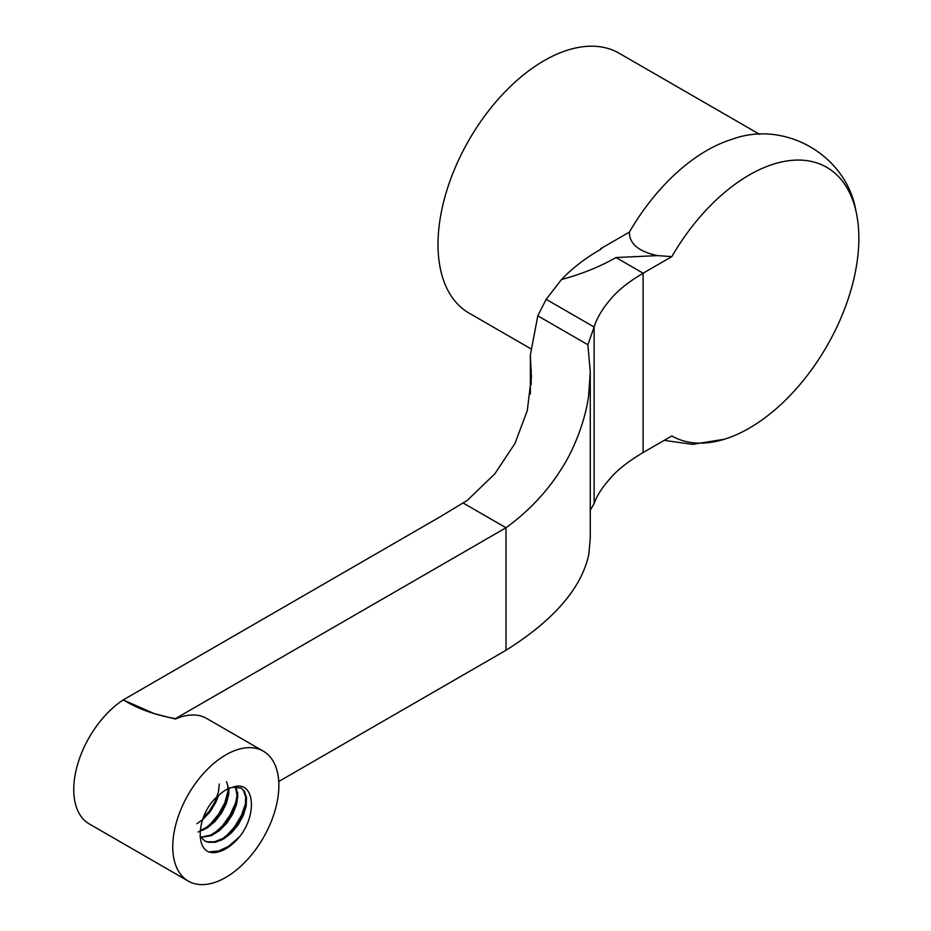 <?xml version="1.0" encoding="UTF-8"?>
<svg xmlns="http://www.w3.org/2000/svg" width="931" height="931" viewBox="0 0 931 931"><rect width="100%" height="100%" fill="white"/><g stroke="black" fill="none" stroke-linecap="round" stroke-linejoin="round"><path stroke-width="1.4" d="M439.432 517.205L123.195 699.926A75.027 43.315 120 0 0 77.122 766.132A75.027 43.315 120 0 0 89.283 823.935L188.306 881.11A75.027 43.315 120 0 0 263.322 837.795A75.027 43.315 120 0 0 263.322 751.166A75.027 43.315 120 0 0 225.814 754.878A75.027 43.315 120 0 0 176.797 820.991A75.027 43.315 120 0 0 188.306 881.11M441.713 515.879L439.432 517.194M123.195 699.926L154.511 713.716A115.223 66.52 0 0 0 175.447 718.627L175.447 719.046A75.027 43.315 -60 0 1 206.74 718.499L263.322 751.166M123.195 699.786A115.223 66.52 0 0 0 154.511 713.716L175.447 719.046M278.741 781.493L506.01 650.269C553.968 620.081 581.572 588.101 588.823 554.329L590.266 538.118M175.447 718.627L481.874 541.702M530.623 348.648L469.084 313.119A150.042 86.63 -60 0 1 469.084 139.859A150.042 86.63 -60 0 1 619.127 53.23L759.766 134.425M856.055 211.5A155.046 89.516 120 0 0 779.55 162.436A155.046 89.516 120 0 0 671.833 256.619L643.123 273.19C629.368 281.418 618.999 289.529 612.051 297.501C602.857 307.986 596.876 317.832 594.129 327.025L594.129 503.543C596.876 495.513 602.799 486.506 611.911 476.497C618.871 468.805 629.275 460.81 643.123 452.524L671.833 435.952A155.046 89.516 120 0 0 724.609 439.176A155.046 89.516 120 0 0 856.055 211.5C846.838 155.256 784.717 119.389 731.394 139.522A155.046 89.516 120 0 0 629.391 232.11C629.321 243.782 638.713 251.626 657.565 255.618L616.008 257.538C600.088 266.65 581.91 273.982 561.474 279.556C572.344 268.14 585.599 257.957 601.228 248.996L600.681 249.31M600.681 248.693L629.391 232.11M671.833 256.619L657.495 255.606M561.474 279.556L546.171 299.34L537.804 315.83L530.367 354.967L530.367 393.941M530.367 354.967L531.392 376.927L527.283 410.652L514.924 443.517L494.827 473.832L467.234 500.436L441.666 515.855M531.194 369.584L531.194 384.538M546.171 299.34L594.129 327.025L587.892 344.738L590.266 372.051L588.706 394.767C586.239 417.076 575.021 447.73 562.627 466.978C548.266 490.462 529.39 510.723 506.01 527.749L506.01 650.269M590.266 510.269L594.129 503.543M463.173 503.019L506.01 527.749L481.851 541.691M587.88 344.738L537.804 315.83M200.072 836.387L204.704 840.914L208.113 842.276L215.492 842.276L223.533 839.017L231.412 832.942L238.255 824.715L243.375 815.347L246.215 805.897L246.517 797.471L244.318 791.071L241.129 788.022L232.669 787.277A32.015 18.48 120 0 0 218.936 795.202C197.267 812.076 193.66 851.085 212.035 852.621A40.01 23.1 -60 0 0 239.593 836.713L228.619 846.314L218.645 850.981L210.266 851.76M232.669 787.277C254.384 779.096 257.945 813.997 239.593 836.713M241.129 788.022L243.468 790.594L245.668 797.017L245.353 805.443L242.491 814.881L237.382 824.272L230.516 832.465L222.66 838.552L214.596 841.775L207.217 841.775L204.704 840.914M235.38 786.811L237.021 795.179L235.624 804.151L231.796 813.706L225.896 822.725L218.517 830.161L210.476 835.154L201.48 837.074M226.536 781.703L227.769 785.485L227.92 793.619L225.488 802.964L220.763 812.437L214.153 820.921L206.414 827.45L200.107 830.65M219.32 783.983L218.378 792.269L214.968 801.8L209.394 810.994L203.098 818M196.93 823.749L203.133 819.257L210.278 811.448L215.852 802.254L218.471 795.586M198.07 832L207.299 827.915L215.049 821.398L221.636 812.891L226.384 803.43L228.77 794.073L228.956 788.441M200.817 837.458L211.36 835.619L219.413 830.638L226.78 823.19L232.68 814.16L236.509 804.605L237.859 795.633L235.974 786.788M208.474 813.741L212.233 808.422L218.61 795.47M246.564 797.867L245.644 803.418L241.432 815.405L234.531 826.937L225.674 836.69L221.066 840.332M237.731 792.77L235.496 803.057L230.132 815.009L222.358 825.995L212.233 835.223M228.886 787.661L224.848 802.743L218.436 814.462L209.929 824.691L203.377 830.126M616.008 257.538L643.123 273.19L643.123 452.524M664.164 440.375L692.641 444.366L724.609 439.176M531.392 376.927L531.392 378.114M590.266 373.424L590.266 539.084"/></g></svg>

